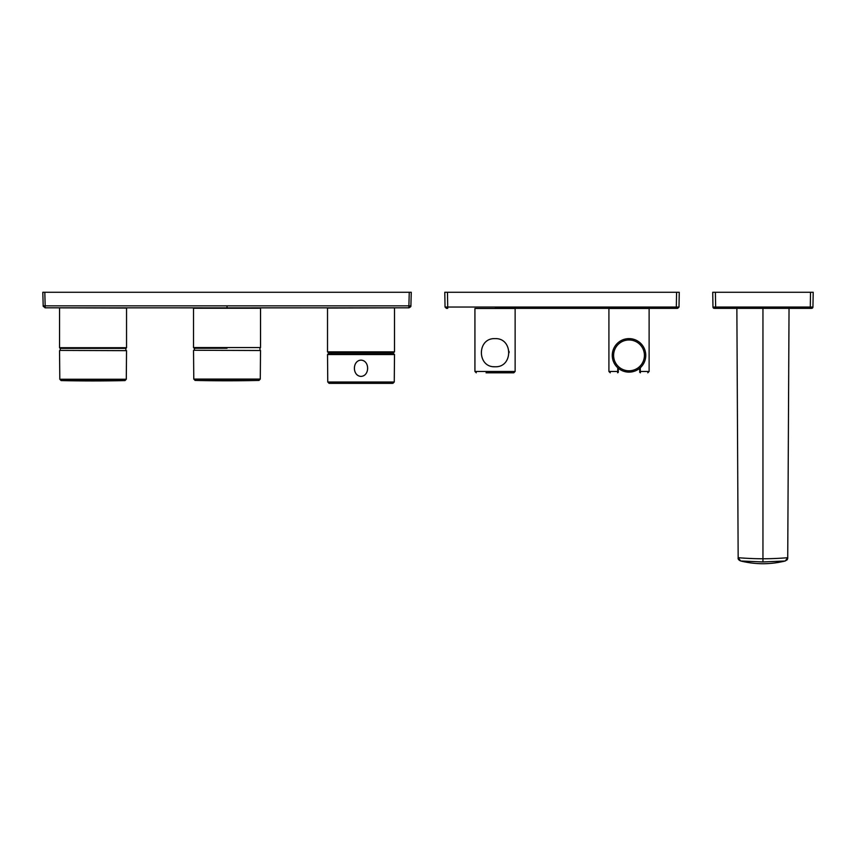 <?xml version="1.0" encoding="UTF-8"?>
<svg xmlns="http://www.w3.org/2000/svg" width="856" height="856" viewBox="0 0 856 856"><rect width="100%" height="100%" fill="white"/><g stroke="black" fill="none" stroke-linecap="round" stroke-linejoin="round"><path stroke-width="1.28" d="M60.22 350.393L60.22 348.381L125.875 348.381L126.538 347.707L59.546 347.707L60.22 348.381M194.366 350.243L194.366 348.231M787.413 559.61L785.209 560.99L787.745 557.759C788.183 557.62 775.911 558.808 762.953 558.754C749.856 558.797 737.562 557.598 738.161 557.759L740.708 560.99C755.538 564.639 770.368 564.639 785.198 560.99L762.953 561.953L740.697 560.99C738.707 560.145 737.861 559.064 738.161 557.759L736.866 308.353M810.525 292.27L810.268 308.353L811.606 308.353L714.311 308.353L715.648 308.353L715.648 307.036L812.943 307.036A1.338 1.338 0 0 1 811.606 308.353A1.338 1.338 0 0 0 812.943 307.036L813.2 292.27L715.391 292.27L715.648 307.036L712.973 307.036L712.716 292.27L715.391 292.27M714.311 308.353A1.338 1.338 0 0 1 712.973 307.036A1.338 1.338 0 0 0 714.311 308.353M193.798 350.243L260.524 350.511L193.798 350.243M59.824 350.393L126.538 350.66L59.824 350.393M387.543 307.871L393.428 307.86M327.516 308.053L327.516 351.848L394.509 351.848L394.509 307.86L355.935 307.903M357.519 307.903L360.098 307.903M361.168 307.893L370.52 307.882M374.543 307.882L376.597 307.882M327.12 308.064L394.916 307.86L327.12 308.064M241.831 308.128L209.87 308.139M260.524 308.256L260.524 347.557L193.531 347.557L193.531 308.256L260.138 308.246M258.972 308.235L257.389 308.224M411.255 292.27L410.901 305.86L408.89 305.86L408.89 307.818L227.033 307.86L45.068 307.818L43.153 305.86L45.165 305.86L44.812 292.27L411.255 292.27L410.891 305.999L408.89 307.818L227.033 307.871M76.644 307.882L126.945 308.064L59.15 307.86L126.538 308.053L126.538 347.707M44.812 292.27L42.8 292.27L43.207 306.266L45.154 307.818L45.165 305.86L408.89 305.86L409.254 292.27M410.901 305.86L410.901 305.86C411.083 306.512 410.409 307.165 408.901 307.818M193.531 347.557L194.205 348.231L227.033 348.231M394.509 351.848L393.835 352.522L328.19 352.522L327.516 351.848M361.018 360.13C352.212 360.547 352.212 375.955 360.986 376.394C369.824 376.009 369.835 360.536 361.018 360.13M327.762 382.001L394.263 382.001L392.925 383.338L329.1 383.338L327.762 382.001L327.527 354.534L328.19 353.86L393.835 353.86L394.498 354.534L327.527 354.534M390.497 352.522L390.507 353.86M495.036 308.353L677.663 308.353L495.036 308.353M509.095 352.704A14.071 14.071 0 0 1 509.095 352.715A14.071 14.071 0 0 0 509.031 351.292M495.036 366.764C513.183 367.609 513.226 337.842 495.057 338.634C476.835 337.778 476.867 367.631 495.036 366.764A14.071 14.071 0 0 1 493.591 366.7M495.036 308.481L474.93 308.481L474.93 371.461L515.13 371.461L515.13 308.481L495.036 308.481M486.037 372.799L513.793 372.799L515.13 371.461M444.788 292.27L445.045 307.036L444.788 292.27L679.257 292.27L679.001 307.036L679.257 292.27M445.045 307.036L446.383 308.353L445.045 307.036L446.383 308.353L447.72 308.353L446.383 308.353L445.045 307.036L447.72 307.036L447.463 292.27M676.582 292.27L676.326 307.036L679.001 307.036L677.663 308.353L679.001 307.036M623.115 341.148A15.408 15.408 0 0 1 644.129 352.372A15.408 15.408 0 0 1 629.021 370.787A15.408 15.408 0 0 0 642.364 347.675A15.408 15.408 0 0 0 615.667 347.675A15.408 15.408 0 0 0 629.021 370.787M640.288 367.77L640.288 371.461L649.115 371.461L649.115 308.481L608.916 308.481L608.916 371.461L617.743 371.461L617.743 367.77M617.625 372.799L618.3 372.317L617.625 372.799C608.124 372.799 608.124 372.799 617.625 372.799L617.743 371.461L618.3 372.125L618.3 368.251M639.732 368.251L639.732 372.125L640.288 371.461L640.406 372.799C649.918 372.799 649.918 372.799 640.406 372.799L639.732 372.317M629.021 372.125A16.745 16.745 0 0 1 614.512 347.001A16.745 16.745 0 0 1 643.519 347.001A16.745 16.745 0 0 1 629.021 372.125A16.745 16.745 0 0 1 614.512 347.001A16.745 16.745 0 0 1 643.519 347.001A16.745 16.745 0 0 1 629.021 372.125M762.953 561.953L762.953 308.353M227.033 380.428L195.093 380.428A1395.869 1395.869 0 0 0 258.961 380.428L227.033 380.428M195.093 380.428L193.788 379.09L260.278 379.09L260.524 350.511M93.047 380.578L61.108 380.578A1395.869 1395.869 0 0 0 124.976 380.578L93.047 380.578M61.108 380.578L59.802 379.24L126.292 379.24L126.538 350.66M45.165 307.818L227.033 307.86L227.033 305.902M447.72 308.353L447.72 307.036L676.326 307.036L676.326 308.353M125.875 350.393L125.875 347.707M260.021 350.243L260.021 347.557M787.723 558.54L789.039 308.353M258.961 380.428L260.278 379.09M193.788 379.09L193.531 350.511M124.976 380.578L126.292 379.24M59.802 379.24L59.546 350.66M59.546 307.86L59.546 347.707M260.524 347.557L259.86 348.231M394.263 382.001L394.498 354.534M331.529 352.522L331.518 353.86M474.93 371.461L476.278 372.799M608.916 371.461L610.264 372.799M649.115 371.461L647.778 372.799"/></g></svg>
